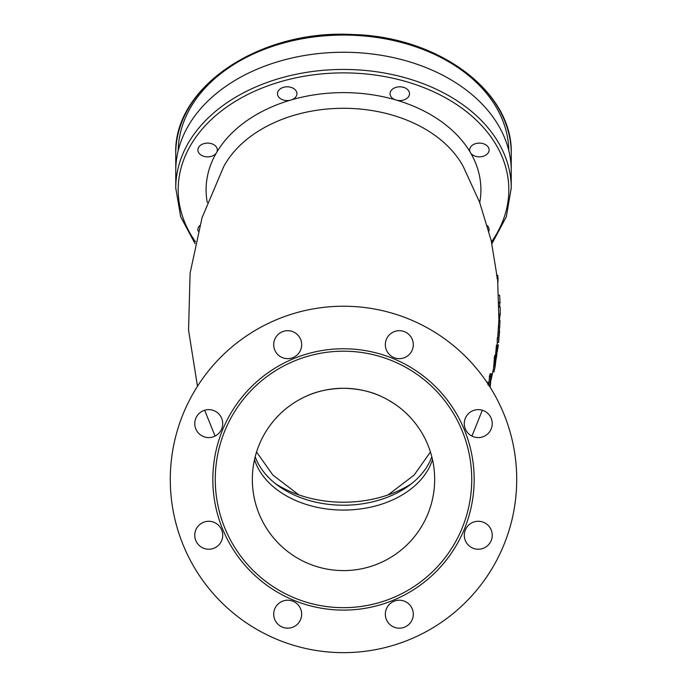 <?xml version="1.0" encoding="UTF-8"?>
<svg xmlns="http://www.w3.org/2000/svg" width="687" height="687" viewBox="0 0 687 687"><rect width="100%" height="100%" fill="white"/><g stroke="black" fill="none" stroke-linecap="round" stroke-linejoin="round"><path stroke-width="1.03" d="M431.805 456.778A91.165 64.466 0 0 1 343.5 505.22A91.165 64.466 0 0 1 255.195 456.778M434.665 479.432A91.165 91.165 0 0 0 343.5 388.267A91.165 91.165 0 0 0 252.335 479.432A91.165 91.165 0 0 0 343.5 570.596A91.165 91.165 0 0 0 434.665 479.432M411.307 483.846A101.496 71.766 0 0 1 343.5 502.214A101.496 71.766 0 0 1 275.693 483.846M305.646 396.502C316.226 391.375 328.841 388.636 343.5 388.267C358.107 388.627 370.731 391.367 381.354 396.502M298.897 494.915L272.868 475.061L256.56 451.994M430.44 451.994L414.115 475.086L388.103 494.915M195.091 243.722L180.672 216.766L175.752 188.058L175.752 170.865A167.748 118.611 0 0 1 343.5 52.255A167.748 118.611 0 0 1 511.248 170.865L511.248 153.673A167.748 118.611 -0 0 0 343.5 35.063A167.748 118.611 -0 0 0 175.752 153.673C173.322 87.043 260.15 29.18 352.517 34.522C438.564 36.377 513.172 91.792 511.248 153.673M396.949 100.268L395.214 99.761A9.721 6.879 180 0 1 390.061 93.69A9.721 6.879 180 0 1 399.782 86.811A9.721 6.879 180 0 1 409.512 93.69A9.721 6.879 180 0 1 399.782 100.568A9.721 6.879 180 0 1 396.949 100.268A137.409 97.159 0 0 1 470.08 151.982L470.801 153.21A9.721 6.879 180 0 0 479.389 156.851A9.721 6.879 180 0 0 489.11 149.972A9.721 6.879 180 0 0 479.389 143.102A9.721 6.879 180 0 0 469.659 149.972A9.721 6.879 180 0 0 470.08 151.982M216.92 151.982L216.199 153.21A9.721 6.879 180 0 1 207.611 156.851A9.721 6.879 180 0 1 197.89 149.972A9.721 6.879 180 0 1 207.611 143.102A9.721 6.879 180 0 1 217.341 149.972A9.721 6.879 180 0 1 216.92 151.982A137.409 97.159 0 0 1 290.051 100.268L291.786 99.761A9.721 6.879 180 0 0 296.939 93.69A9.721 6.879 180 0 0 287.218 86.811A9.721 6.879 180 0 0 277.488 93.69A9.721 6.879 180 0 0 287.218 100.568A9.721 6.879 180 0 0 290.051 100.268M199.668 225.619A9.721 6.879 180 0 0 197.89 229.578A9.721 6.879 180 0 0 198.139 231.133M498.436 342.478L497.225 342.375L497.294 337.901L498.547 337.643L498.796 338.854L500.033 320.657L498.607 342.495L498.547 337.643M497.096 345.114L497.371 342.384M497.714 337.6L498.822 320.631L500.033 320.657M495.121 366.532L497.689 345.166L496.478 345.072L495.482 355.583M495.542 355.239L496.753 355.394L495.868 360.211L495.834 355.617L494.631 355.497L493.515 368.515L491.162 379.55M490.192 387.322L491.377 373.84L490.183 373.676L489.453 376.175L488.869 385.596L490.063 385.845L489.805 386.704M488.697 384.986L488.74 382.419L487.555 382.23L487.332 382.908M488.861 231.133A9.721 6.879 180 0 0 489.11 229.578A9.721 6.879 180 0 0 487.332 225.619M385.338 614.195A13.98 13.98 0 0 1 399.319 600.215A13.98 13.98 0 0 1 413.299 614.195A13.98 13.98 0 0 1 399.319 628.176A13.98 13.98 0 0 1 385.338 614.195M273.701 614.195A13.98 13.98 0 0 1 287.681 600.215A13.98 13.98 0 0 1 301.662 614.195A13.98 13.98 0 0 1 287.681 628.176A13.98 13.98 0 0 1 273.701 614.195M194.756 535.259A13.98 13.98 0 0 1 208.736 521.278A13.98 13.98 0 0 1 222.717 535.259A13.98 13.98 0 0 1 208.736 549.231A13.98 13.98 0 0 1 194.756 535.259M194.756 423.613A13.98 13.98 0 0 1 208.736 409.632A13.98 13.98 0 0 1 222.717 423.613A13.98 13.98 0 0 1 208.736 437.593A13.98 13.98 0 0 1 194.756 423.613M273.701 344.676A13.98 13.98 0 0 1 287.681 330.696A13.98 13.98 0 0 1 301.662 344.676A13.98 13.98 0 0 1 287.681 358.648A13.98 13.98 0 0 1 273.701 344.676M385.338 344.676A13.98 13.98 0 0 1 399.319 330.696A13.98 13.98 0 0 1 413.299 344.676A13.98 13.98 0 0 1 399.319 358.648A13.98 13.98 0 0 1 385.338 344.676M464.283 423.613A13.98 13.98 0 0 1 478.264 409.632A13.98 13.98 0 0 1 492.244 423.613A13.98 13.98 0 0 1 478.264 437.593A13.98 13.98 0 0 1 464.283 423.613M464.283 535.259A13.98 13.98 0 0 1 478.264 521.278A13.98 13.98 0 0 1 492.244 535.259A13.98 13.98 0 0 1 478.264 549.231A13.98 13.98 0 0 1 464.283 535.259M516.718 479.432A173.218 173.218 0 0 1 343.5 652.65A173.218 173.218 0 0 1 170.282 479.432A173.218 173.218 0 0 1 343.5 306.222A173.218 173.218 0 0 1 516.718 479.432M471.737 479.432A128.237 128.237 0 0 1 343.5 607.677A128.237 128.237 0 0 1 215.263 479.432A128.237 128.237 0 0 1 343.5 351.194A128.237 128.237 0 0 1 471.737 479.432M474.167 479.432A130.667 130.667 0 0 1 343.5 610.108A130.667 130.667 0 0 1 212.833 479.432A130.667 130.667 0 0 1 343.5 348.764A130.667 130.667 0 0 1 474.167 479.432M489.453 376.175L490.647 376.347L490.063 385.845M491.377 373.84L490.647 376.347M488.74 382.419L487.907 384.883M496.057 347.725L497.259 347.828L496.753 355.394M494.082 358.125L495.284 358.253L494.7 368.739L493.944 371.942L492.759 371.676M495.834 355.617L495.284 358.253M497.689 345.166L497.259 347.828M495.387 365.08L495.293 365.63M498.633 338.837L498.702 339.266M498.625 326.814L499.835 326.875M497.294 337.901L498.504 337.97M498.659 340.743L498.582 341.276M497.268 351.727L498.35 344.848M498.796 321.069L500.016 321.095M499.088 336.69L499.595 331.117M498.376 295.204L499.586 295.187L500.024 302.289L498.805 302.289M498.788 302.847L499.999 302.847L500.024 302.289M499.664 307.063L499.775 302.847M498.977 307.055L500.188 307.063L500.256 314.062L499.045 314.036M499.02 314.586L500.239 314.62L500.256 314.062M499.389 320.64L500.084 314.612M496.838 278.072L498.049 277.986L497.886 282.606M496.461 275.461L497.671 275.375L498.049 277.986M175.752 188.058A167.748 118.611 0 0 1 343.5 69.447A167.748 118.611 0 0 1 511.248 188.058L511.248 170.865A167.748 118.611 -0 0 0 343.5 52.255A167.748 118.611 -0 0 0 175.752 170.865L175.752 153.673M254.516 459.62A91.165 64.466 180 0 0 343.5 510.08A91.165 64.466 180 0 0 432.484 459.62M291.786 99.761A137.409 97.159 0 0 1 343.5 92.616A137.409 97.159 0 0 1 395.214 99.761M470.801 153.21A137.409 97.159 0 0 1 479.715 202.545M207.285 202.545A137.409 97.159 0 0 1 216.199 153.21M498.917 320.631L497.663 280.236L491.179 240.476L479.595 202.227L463.193 166.4A128.254 90.693 180 0 0 343.5 108.288A128.254 90.693 180 0 0 223.807 166.4L202.038 217.736L190.101 273.151L188.556 330.138L197.47 386.266M491.497 241.867A165.318 116.893 180 0 0 343.5 72.882A165.318 116.893 180 0 0 195.503 241.867M178.199 150.711A165.318 116.893 -0 0 1 343.5 35.063A165.318 116.893 -0 0 1 508.801 150.711M387.554 399.619L394.226 403.681M482.317 410.233L471.943 436.082M204.683 410.233L215.057 436.082M491.909 243.722L506.328 216.766L511.248 188.058M495.241 365.888L494.7 368.739"/></g></svg>
